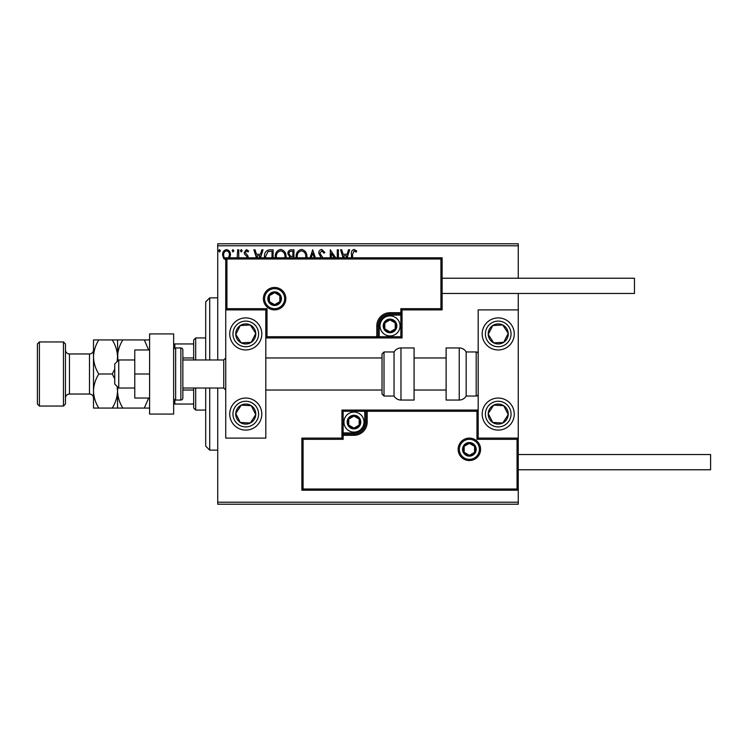 <?xml version="1.0" encoding="UTF-8"?>
<svg xmlns="http://www.w3.org/2000/svg" width="748" height="748" viewBox="0 0 748 748"><rect width="100%" height="100%" fill="white"/><g stroke="black" fill="none" stroke-linecap="round" stroke-linejoin="round"><path stroke-width="1.12" d="M226.532 260.211L223.624 258.518L222.577 254.872C222.549 251.964 223.867 250.206 226.532 249.598C229.197 250.206 230.515 251.964 230.487 254.872L229.44 258.509M237.209 257.789L237.677 249.776L238.762 249.776L238.762 257.789M247.195 257.789L246.952 256.639L244.503 254.142L244.157 252.562L246.429 249.598L248.645 250.982L248.027 251.936L246.55 250.861L245.232 252.506L247.943 255.938L248.28 257.789M264.521 257.789L264.474 256.611C264.315 252.572 266.101 250.29 269.841 249.776L273.104 249.776L273.104 257.789M289.579 257.789L290.056 257.34L287.849 253.759C287.858 251.44 288.962 250.113 291.159 249.776L293.964 249.776L293.964 257.789M310.093 257.789L312.664 249.776L315.413 257.789M314.235 257.789L312.748 253.161L311.262 257.789M337.292 257.789L337.292 249.776L338.377 249.776L338.377 257.789M334.244 257.789L331.364 253.348L331.364 257.789M330.279 257.789L330.279 249.776L335.721 257.789M351.495 257.789L351.495 254.329C351.064 251.786 351.925 250.15 354.066 249.421L356.712 251.038L356.17 252.113L354.075 250.861L352.579 254.47L352.579 257.789M217.724 245.774L217.724 243.764L518.261 243.764L518.261 245.774L217.724 245.774L217.724 359.975M217.724 388.025L217.724 502.226L518.261 502.226L518.261 504.236L217.724 504.236L217.724 502.226M518.261 245.774L518.261 278.228M518.261 293.459L518.261 309.887L478.187 309.887L478.187 438.113L518.261 438.113L518.261 502.226M343.098 257.789L340.527 249.776L341.705 249.776L343.145 254.273L347.081 254.273L348.521 249.776L349.699 249.776L347.128 257.789M321.154 257.789L318.77 253.217C318.798 251.113 319.779 249.851 321.734 249.421L324.884 252.487L324.015 253.198L321.818 250.861L319.854 253.235L322.884 257.789M296.161 257.789L296.115 256.798C296.049 252.796 297.844 250.328 301.491 249.421C305.156 250.299 306.961 252.74 306.904 256.732L306.858 257.789M275.301 257.789L275.264 256.798C275.189 252.796 276.984 250.328 280.64 249.421C284.296 250.299 286.101 252.74 286.045 256.732L285.998 257.789M256.433 257.789L253.862 249.776L255.04 249.776L256.48 254.273L260.416 254.273L261.856 249.776L263.034 249.776L260.463 257.789M242.174 250.767L241.277 251.936L240.379 250.767L241.277 249.598L242.174 250.767M233.9 250.767L233.002 251.936L232.104 250.767L233.002 249.598L233.9 250.767M220.417 250.767L219.519 251.936L218.622 250.767L219.519 249.598L220.417 250.767M345.959 257.789L346.623 255.713L343.603 255.713L344.276 257.789M305.764 257.789L305.829 256.732C305.876 253.544 304.445 251.58 301.528 250.861C298.574 251.58 297.124 253.563 297.199 256.798L297.255 257.789M292.337 256.433L292.879 256.433L292.879 251.216L291.645 251.216C289.934 251.188 289.027 252.039 288.924 253.759L290.617 256.265L292.337 256.433M284.904 257.789L284.969 256.732C285.025 253.544 283.586 251.58 280.678 250.861C277.714 251.58 276.274 253.563 276.339 256.798L276.395 257.789M272.02 257.789L272.02 251.216L267.98 251.571L265.549 256.62L265.615 257.789M259.294 257.789L259.958 255.713L256.938 255.713L257.611 257.789M228.533 257.789L229.412 254.862C229.458 252.702 228.495 251.365 226.532 250.861C224.568 251.356 223.605 252.693 223.652 254.862C223.615 257.041 224.568 258.406 226.532 258.948M245.774 317.9A16.026 16.026 0 0 1 261.8 333.926A16.026 16.026 0 0 1 245.774 349.961A16.026 16.026 0 0 1 229.739 333.926A16.026 16.026 0 0 1 245.774 317.9A16.026 16.026 0 0 0 232.357 342.696A16.026 16.026 0 0 0 254.535 347.343A16.026 16.026 0 0 0 259.191 325.165M245.774 430.1A16.026 16.026 0 0 0 261.8 414.074A16.026 16.026 0 0 0 245.774 398.039A16.026 16.026 0 0 0 229.739 414.074A16.026 16.026 0 0 0 245.774 430.1M265.811 309.887L265.811 438.113L225.737 438.113L225.737 309.887L265.811 309.887L267.008 308.681L267.008 336.731L265.811 337.937L379.208 337.937L379.208 336.731L400.844 336.731L400.844 315.095L390.026 315.095A10.818 10.818 0 0 0 379.208 325.913L379.208 336.731L378.011 336.731A1.206 1.206 0 0 1 376.805 337.937L376.805 325.913A13.221 13.221 0 0 1 390.026 312.692L400.844 312.692L400.844 308.681L440.918 308.681L440.918 258.995L442.124 257.789L442.124 309.887L402.05 309.887L402.05 312.692L400.844 312.692L400.844 313.889L390.026 313.889A12.024 12.024 0 0 0 378.011 325.913L378.011 336.731L267.008 336.731M498.224 430.1A16.026 16.026 0 0 1 482.189 414.074A16.026 16.026 0 0 1 498.224 398.039A16.026 16.026 0 0 1 514.25 414.074A16.026 16.026 0 0 1 498.224 430.1M498.224 317.9A16.026 16.026 0 0 0 482.189 333.926A16.026 16.026 0 0 0 498.224 349.961A16.026 16.026 0 0 0 514.25 333.926A16.026 16.026 0 0 0 498.224 317.9A16.026 16.026 0 0 1 506.985 347.343M518.261 438.113L518.261 490.211L301.874 490.211L301.874 438.113L303.071 439.319L303.071 489.005L517.055 489.005L517.055 439.319L518.261 438.113L518.261 309.887M118.745 388.025L114.734 384.014L114.734 363.986L118.745 359.975L118.745 388.025L134.771 388.025M182.858 388.025L223.736 388.025L223.736 359.975L225.737 357.974M459.356 449.333A10.014 10.014 0 0 0 469.37 459.356A10.014 10.014 0 0 0 479.384 449.333A10.014 10.014 0 0 0 469.37 439.319A10.014 10.014 0 0 0 459.356 449.333M301.874 438.113L341.939 438.113L341.939 435.308L343.145 435.308L343.145 439.319L303.071 439.319M353.963 432.905L353.963 434.111L343.145 434.111A1.206 1.206 0 0 0 341.939 435.308L341.939 410.063L364.781 410.063L364.781 411.269L343.145 411.269L343.145 432.905L353.963 432.905A10.818 10.818 0 0 0 364.781 422.087L364.781 411.269L365.987 411.269A1.206 1.206 0 0 1 367.184 410.063L364.781 410.063M353.963 435.308L353.963 434.111A12.024 12.024 0 0 0 365.987 422.087L365.987 411.269L367.184 411.269L367.184 410.063L478.187 410.063L476.981 411.269L367.184 411.269L367.184 422.087A13.221 13.221 0 0 1 353.963 435.308L343.145 435.308L343.145 432.905L341.939 432.905M303.071 489.005L301.874 490.211M341.939 438.113L343.145 439.319M517.055 489.005L518.261 490.211M517.055 439.319L476.981 439.319L478.187 438.113M341.939 410.063L343.145 411.269M284.642 298.667A10.014 10.014 0 0 0 274.619 288.644A10.014 10.014 0 0 0 264.605 298.667A10.014 10.014 0 0 0 274.619 308.681A10.014 10.014 0 0 0 284.642 298.667M440.918 258.995L226.934 258.995L226.934 308.681L225.737 309.887L225.737 257.789L442.124 257.789M402.05 315.095L400.844 315.095L400.844 313.889A1.206 1.206 0 0 0 402.05 312.692L402.05 337.937L379.208 337.937M442.124 309.887L440.918 308.681M402.05 309.887L400.844 308.681M226.934 258.995L225.737 257.789M402.05 337.937L400.844 336.731M396.038 325.913A6.012 6.012 0 0 0 384.827 322.912A6.012 6.012 0 0 0 390.026 331.925A6.012 6.012 0 0 0 396.038 325.913M395.234 325.913L395.234 322.912L390.026 319.901L384.827 322.912L384.827 328.924L390.026 331.925L395.234 328.924L395.234 325.913M380.012 325.913A10.014 10.014 0 0 1 390.026 315.899A10.014 10.014 0 0 1 400.049 325.913A10.014 10.014 0 0 1 390.026 335.936A10.014 10.014 0 0 1 380.012 325.913M384.827 322.912L384.827 328.924L390.026 331.925L395.234 328.924L395.234 322.912L390.026 319.901M359.975 422.087A6.012 6.012 0 0 0 348.755 419.076A6.012 6.012 0 0 0 353.963 428.099A6.012 6.012 0 0 0 359.975 422.087M359.171 422.087L359.171 419.076L353.963 416.075L348.755 419.076L348.755 425.088L353.963 428.099L359.171 425.088L359.171 422.087M343.949 422.087A10.014 10.014 0 0 1 353.963 412.064A10.014 10.014 0 0 1 363.986 422.087A10.014 10.014 0 0 1 353.963 432.101A10.014 10.014 0 0 1 343.949 422.087M348.755 419.076L348.755 425.088L353.963 428.099L359.171 425.088L359.171 419.076L353.963 416.075M475.382 449.333A6.012 6.012 0 0 0 464.162 446.332A6.012 6.012 0 0 0 469.37 455.345A6.012 6.012 0 0 0 475.382 449.333M474.578 449.333L474.578 446.332L469.37 443.321L464.162 446.332L464.162 452.344L469.37 455.345L474.578 452.344L474.578 449.333M464.162 446.332L464.162 452.344L469.37 455.345M474.578 452.344L474.578 446.332M280.631 298.667A6.012 6.012 0 0 0 269.42 295.656A6.012 6.012 0 0 0 274.619 304.679A6.012 6.012 0 0 0 280.631 298.667M279.827 298.667L279.827 295.656L274.619 292.655L269.42 295.656L269.42 301.668L274.619 304.679L279.827 301.668L279.827 298.667M269.42 295.656L269.42 301.668L274.619 304.679L279.827 301.668L279.827 295.656M237.387 408.595A10.014 10.014 0 0 0 250.299 423.013A10.014 10.014 0 0 0 251.253 405.687A10.014 10.014 0 0 0 237.387 408.595M238.509 409.324L235.77 413.522L240.295 422.461L250.299 423.013L255.779 414.626L251.253 405.687L241.249 405.136L238.509 409.324M254.535 400.657A16.026 16.026 0 0 1 259.191 422.835A16.026 16.026 0 0 1 237.004 427.491A16.026 16.026 0 0 1 245.774 398.039M235.77 413.522L240.295 422.461L250.299 423.013L255.779 414.626L251.253 405.687L241.249 405.136L235.77 413.522M489.837 408.595A10.014 10.014 0 0 0 502.75 423.013A10.014 10.014 0 0 0 503.703 405.687A10.014 10.014 0 0 0 489.837 408.595M490.959 409.324L488.22 413.522L492.745 422.461L502.75 423.013L508.229 414.626L503.703 405.687L493.699 405.136L490.959 409.324M488.22 413.522L492.745 422.461L502.75 423.013L508.229 414.626L503.703 405.687L493.699 405.136L488.22 413.522M506.611 328.447A10.014 10.014 0 0 0 488.22 334.478A10.014 10.014 0 0 0 503.703 342.313A10.014 10.014 0 0 0 506.611 328.447M505.489 329.185L502.75 324.987L492.745 325.539L488.22 334.478L493.699 342.865L503.703 342.313L508.229 333.374L505.489 329.185M498.224 349.961A16.026 16.026 0 0 1 489.454 320.509M502.75 324.987L492.745 325.539L488.22 334.478L493.699 342.865L503.703 342.313L508.229 333.374L502.75 324.987M254.161 328.447A10.014 10.014 0 0 0 235.77 334.478A10.014 10.014 0 0 0 251.253 342.313A10.014 10.014 0 0 0 254.161 328.447M253.039 329.185L250.299 324.987L240.295 325.539L235.77 334.478L241.249 342.865L251.253 342.313L255.779 333.374L253.039 329.185M250.299 324.987L240.295 325.539L235.77 334.478L241.249 342.865L251.253 342.313L255.779 333.374L250.299 324.987M459.225 400.049A8.013 8.013 0 0 0 466.163 396.038L466.163 351.962A8.013 8.013 0 0 0 459.225 347.951L446.126 347.951L446.126 400.049L459.225 400.049L459.225 347.951M466.163 396.038L476.186 396.038A2.001 2.001 0 0 0 478.187 394.037M476.186 396.038L476.186 351.962A2.001 2.001 0 0 1 478.187 353.963M476.186 351.962L466.163 351.962M400.975 400.049L414.074 400.049L414.074 347.951L400.975 347.951L400.975 400.049C397.945 399.946 395.636 398.609 394.037 396.038L394.037 351.962L384.014 351.962L384.014 396.038L382.013 394.037L382.013 353.963L384.014 351.962M382.013 367.231L382.013 357.974L265.811 357.974M518.261 454.541L710.6 454.541L710.6 469.772L518.261 469.772M442.124 278.228L634.463 278.228L634.463 293.459L442.124 293.459M149.6 374L134.771 374L134.771 398.039L149.6 398.039M134.771 374L134.771 349.961L149.6 349.961M149.6 414.074L149.6 333.926L173.639 333.926L173.639 414.074L149.6 414.074M175.649 347.951L175.649 400.049L180.857 400.049A2.001 2.001 0 0 0 182.858 398.039L182.858 349.961A2.001 2.001 0 0 0 180.857 347.951L175.649 347.951A2.001 2.001 0 0 0 173.639 349.961M175.649 400.049A2.001 2.001 0 0 1 173.639 398.039M209.711 388.025L209.711 450.137L205.7 446.126L205.7 388.025M205.7 359.975L205.7 301.874L209.711 297.863L209.711 359.975M195.686 388.025L195.686 410.063L193.676 408.062L193.676 388.025M193.676 359.975L193.676 339.938L195.686 337.937L195.686 359.975M195.686 410.063L205.7 410.063M195.686 337.937L205.7 337.937M193.676 404.051L173.639 404.051M193.676 390.026L182.858 390.026M193.676 357.974L182.858 357.974M173.639 343.949L174.845 343.949L174.845 348.119M193.676 343.949L174.845 343.949M174.845 399.881L174.845 404.051M65.45 343.949L65.45 404.051L63.449 406.061L63.449 341.939L65.45 343.949M39.401 406.061L37.4 404.051L37.4 343.949L39.401 341.939L39.401 406.061L63.449 406.061M65.45 398.039A4.011 4.011 0 0 1 69.461 394.037L89.489 394.037A4.011 4.011 0 0 1 93.5 398.039L93.5 339.938L112.275 339.938C115.566 345.239 117.324 350.915 117.539 356.974C117.745 350.99 119.502 345.314 122.812 339.938L144.327 339.938L148.646 349.961M65.45 349.961A4.011 4.011 0 0 0 69.461 353.963L89.489 353.963A4.011 4.011 0 0 0 93.5 349.961L93.5 356.974C93.706 350.99 95.454 345.314 98.773 339.938M39.401 341.939L63.449 341.939M117.539 408.062L117.539 391.026C117.343 397.01 115.585 402.686 112.275 408.062L122.812 408.062C119.521 402.761 117.763 397.085 117.539 391.026L117.838 387.118M122.812 408.062L149.6 408.062M148.646 398.039L144.327 408.062M117.838 360.882L117.539 339.938L112.275 339.938M122.812 339.938L117.539 339.938M149.6 339.938L144.327 339.938M117.127 386.407L117.539 391.026L117.539 386.819M117.539 361.181L117.539 356.974L117.127 361.593M114.734 369.185L112.275 374L114.734 378.815M93.5 391.026C93.715 397.085 95.473 402.761 98.773 408.062L93.5 408.062L93.5 391.026C93.706 385.052 95.454 379.376 98.773 374C95.473 368.699 93.715 363.023 93.5 356.974M98.773 374L112.275 374M98.773 408.062L112.275 408.062M480.59 449.333A11.22 11.22 0 0 1 469.37 460.553A11.22 11.22 0 0 1 458.15 449.333A11.22 11.22 0 0 1 469.37 438.113A11.22 11.22 0 0 1 480.59 449.333M476.981 439.319L476.981 411.269M364.781 422.087L367.184 422.087M263.399 298.667A11.22 11.22 0 0 1 274.619 287.447A11.22 11.22 0 0 1 285.839 298.667A11.22 11.22 0 0 1 274.619 309.887A11.22 11.22 0 0 1 263.399 298.667M226.934 308.681L267.008 308.681M390.026 315.095L390.026 312.692M379.208 325.913L376.805 325.913M396.842 325.913A6.816 6.816 0 0 0 390.026 319.106A6.816 6.816 0 0 0 383.219 325.913A6.816 6.816 0 0 0 390.026 332.729A6.816 6.816 0 0 0 396.842 325.913M360.779 422.087A6.816 6.816 0 0 0 353.963 415.271A6.816 6.816 0 0 0 347.156 422.087A6.816 6.816 0 0 0 353.963 428.894A6.816 6.816 0 0 0 360.779 422.087M476.186 449.333A6.816 6.816 0 0 0 469.37 442.526A6.816 6.816 0 0 0 462.554 449.333A6.816 6.816 0 0 0 469.37 456.149A6.816 6.816 0 0 0 476.186 449.333M281.435 298.667A6.816 6.816 0 0 0 274.619 291.851A6.816 6.816 0 0 0 267.812 298.667A6.816 6.816 0 0 0 274.619 305.474A6.816 6.816 0 0 0 281.435 298.667M235.04 407.062A12.819 12.819 0 0 0 238.762 424.808A12.819 12.819 0 0 0 256.508 421.087A12.819 12.819 0 0 0 252.787 403.34A12.819 12.819 0 0 0 235.04 407.062M487.49 407.062A12.819 12.819 0 0 0 491.212 424.808A12.819 12.819 0 0 0 508.958 421.087A12.819 12.819 0 0 0 505.237 403.34A12.819 12.819 0 0 0 487.49 407.062M508.958 326.913A12.819 12.819 0 0 0 491.212 323.192A12.819 12.819 0 0 0 487.49 340.938A12.819 12.819 0 0 0 505.237 344.66A12.819 12.819 0 0 0 508.958 326.913M256.508 326.913A12.819 12.819 0 0 0 238.762 323.192A12.819 12.819 0 0 0 235.04 340.938A12.819 12.819 0 0 0 252.787 344.66A12.819 12.819 0 0 0 256.508 326.913M180.857 400.049L180.857 347.951M69.461 353.963L69.461 394.037M89.489 394.037L89.489 353.963M223.736 388.025L225.737 390.026M446.126 390.026L414.074 390.026M382.013 390.026L265.811 390.026M446.126 357.974L414.074 357.974M118.745 359.975L134.771 359.975M182.858 359.975L223.736 359.975M384.014 396.038L394.037 396.038M400.975 347.951C397.945 348.054 395.636 349.391 394.037 351.962M209.711 297.863L217.724 297.863M209.711 450.137L217.724 450.137"/></g></svg>
